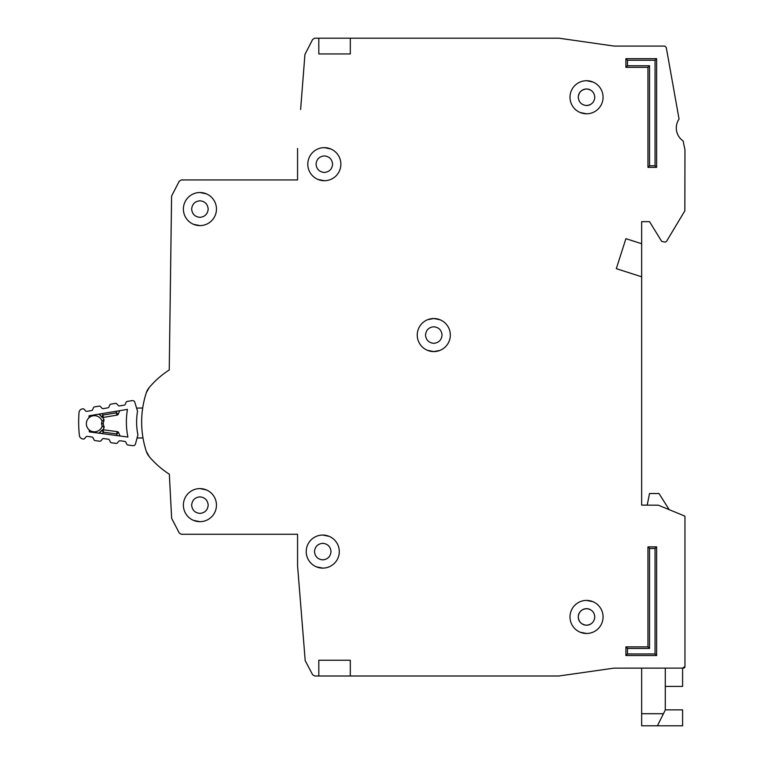 <?xml version="1.0" encoding="UTF-8"?>
<svg xmlns="http://www.w3.org/2000/svg" width="764" height="764" viewBox="0 0 764 764"><rect width="100%" height="100%" fill="white"/><g stroke="black" fill="none" stroke-linecap="round" stroke-linejoin="round"><path stroke-width="1.15" d="M134.817 402.265A2.359 2.359 0 0 0 132.162 400.623L127.244 401.434A1.576 1.576 0 0 0 126.05 402.389L125.286 404.204A1.576 1.576 0 0 1 124.093 405.159L119.604 405.904A1.576 1.576 0 0 1 118.162 405.388L116.863 403.917A1.576 1.576 0 0 0 115.421 403.402L110.923 404.156A1.576 1.576 0 0 0 109.73 405.092L108.946 406.925A1.576 1.576 0 0 1 107.762 407.852L103.274 408.635A1.576 1.576 0 0 1 101.813 408.11L100.552 406.649A1.576 1.576 0 0 0 99.1 406.123L94.621 406.868A1.576 1.576 0 0 0 93.418 407.814L92.664 409.638A1.576 1.576 0 0 1 91.47 410.583L86.981 411.338A1.576 1.576 0 0 1 85.539 410.822L84.241 409.351A1.576 1.576 0 0 0 82.799 408.836L82.311 408.921A3.935 3.935 0 0 0 79.036 412.493A122.049 122.049 0 0 0 79.399 435.48A3.935 3.935 0 0 0 82.789 438.947L83.276 439.013A1.576 1.576 0 0 0 84.699 438.46L85.95 436.941A1.576 1.576 0 0 1 87.373 436.387L91.89 436.998A1.576 1.576 0 0 1 93.112 437.906L93.924 439.701A1.576 1.576 0 0 0 95.156 440.608L99.654 441.21A1.576 1.576 0 0 0 101.087 440.637L102.309 439.138A1.576 1.576 0 0 1 103.751 438.565L108.259 439.204A1.576 1.576 0 0 1 109.472 440.093L110.312 441.907A1.576 1.576 0 0 0 111.534 442.805L116.052 443.406A1.576 1.576 0 0 0 117.475 442.853L118.735 441.334A1.576 1.576 0 0 1 120.158 440.78L124.666 441.382A1.576 1.576 0 0 1 125.898 442.299L126.709 444.094A1.576 1.576 0 0 0 127.932 445.001L132.879 445.66A2.359 2.359 0 0 0 135.476 443.941L137.912 434.869A64.09 64.09 0 0 1 137.539 411.252L134.817 402.265M89.168 429.874A8.07 8.07 0 0 0 102.175 425.987A8.07 8.07 0 0 1 89.168 429.874A8.07 8.07 0 0 1 88.977 417.784A111.811 111.811 0 0 1 89.073 415.778L127.473 409.38A74.328 74.328 0 0 0 127.913 437.056L89.331 431.88A111.811 111.811 0 0 1 89.168 429.874L89.331 431.88M89.073 415.778L88.977 417.784A8.07 8.07 0 0 1 102.099 421.26L101.507 423.628L102.242 426.226L101.507 423.628L102.166 421.021L104.085 419.818L103.14 423.609L104.21 427.372L102.939 429.779A1.576 1.576 0 0 1 103.293 429.779L103.417 432.185L101.87 430.342L99.473 433.245L101.87 430.342A1.576 1.576 0 0 1 103.293 429.779L117.322 431.66A1.576 1.576 0 0 1 118.554 432.577L116.577 433.942L117.322 431.66A1.576 1.576 0 0 1 118.554 432.577L120.11 436.005M136.584 408.11L142.706 408.014A94.488 94.488 0 0 1 146.296 392.801A94.488 94.488 0 0 0 146.296 451.323A94.488 94.488 0 0 1 142.992 437.934L137.062 438.03M102.739 417.45A1.576 1.576 0 0 0 103.102 417.43L103.14 415.024L101.66 416.915L99.167 414.098L102.739 417.45L103.942 419.866M104.21 427.372L102.242 426.226M98.909 433.169L101.87 430.342M119.7 410.679L118.258 414.155L119.7 410.679M116.959 411.127L116.243 412.846L117.064 415.11A1.576 1.576 0 0 0 118.258 414.155A1.576 1.576 0 0 1 117.064 415.11L103.102 417.43A1.576 1.576 0 0 1 101.66 416.915M101.918 413.639L103.14 415.024L116.243 412.846L118.258 414.155M103.14 423.609L101.507 423.628M665.282 709.871L682.605 709.871L682.605 725.8L641.655 725.8L641.655 668.128M665.282 686.425L682.605 686.425L682.605 668.128L684.964 666.552L684.964 516.684A0.783 0.783 0 0 0 684.477 515.958L684.964 516.684L684.964 666.552A1.576 1.576 0 0 1 684.582 667.574M657.403 725.8L665.282 710.052L665.282 668.128M670.114 510.037L684.477 515.958L658.339 505.195L641.655 505.128L647.203 505.128L649.534 493.515L658.979 493.515L669.216 509.674M183.389 505.128A16.531 16.531 0 0 0 199.92 521.669A16.531 16.531 0 0 0 216.46 505.128A16.531 16.531 0 0 0 199.92 488.597A16.531 16.531 0 0 0 183.389 505.128M193.559 520.399L199.92 521.669M199.92 513.398C194.925 512.883 192.175 510.132 191.649 505.128C192.165 500.134 194.925 497.383 199.92 496.867C204.914 497.383 207.674 500.134 208.19 505.128C207.674 510.123 204.914 512.883 199.92 513.398M306.221 551.589A16.531 16.531 0 0 0 322.761 568.12A16.531 16.531 0 0 0 339.292 551.589A16.531 16.531 0 0 0 322.761 535.058A16.531 16.531 0 0 0 306.221 551.589M316.392 566.85L322.761 568.12M331.022 551.589C330.506 556.584 327.756 559.344 322.761 559.859C317.767 559.344 315.007 556.584 314.491 551.589C315.007 546.594 317.757 543.844 322.761 543.319C327.746 543.834 330.506 546.594 331.022 551.589M183.389 209.069A16.531 16.531 0 0 0 199.92 225.6A16.531 16.531 0 0 0 216.46 209.069A16.531 16.531 0 0 0 199.92 192.528A16.531 16.531 0 0 0 183.389 209.069M193.559 224.329L199.92 225.6M208.19 209.069C207.674 214.063 204.914 216.814 199.92 217.339C194.925 216.823 192.175 214.063 191.649 209.069C192.165 204.074 194.925 201.314 199.92 200.798C204.914 201.314 207.674 204.074 208.19 209.069M307.796 164.184A16.531 16.531 0 0 0 324.328 180.724A16.531 16.531 0 0 0 340.868 164.184A16.531 16.531 0 0 0 324.328 147.653A16.531 16.531 0 0 0 307.796 164.184M317.967 179.445L324.328 180.724M332.598 164.184C332.082 169.178 329.332 171.938 324.328 172.454C319.333 171.938 316.582 169.178 316.067 164.184C316.582 159.189 319.333 156.439 324.328 155.913C329.322 156.429 332.082 159.189 332.598 164.184M427.42 350.313L433.78 351.583L439.863 350.428M417.249 335.052A16.531 16.531 0 0 0 433.78 351.583A16.531 16.531 0 0 0 450.321 335.052A16.531 16.531 0 0 0 433.78 318.521A16.531 16.531 0 0 0 417.249 335.052M442.05 335.052C441.535 340.047 438.775 342.807 433.78 343.322C428.785 342.807 426.035 340.047 425.51 335.052C426.026 330.058 428.785 327.298 433.78 326.782C438.775 327.298 441.535 330.058 442.05 335.052M570.001 97.257A16.531 16.531 0 0 0 586.542 113.788A16.531 16.531 0 0 0 603.073 97.257A16.531 16.531 0 0 0 586.542 80.717A16.531 16.531 0 0 0 570.001 97.257M580.172 112.518L586.542 113.788M570.001 616.94A16.531 16.531 0 0 0 586.542 633.48A16.531 16.531 0 0 0 603.073 616.94A16.531 16.531 0 0 0 586.542 600.409A16.531 16.531 0 0 0 570.001 616.94M580.172 632.21L586.542 633.48M641.655 505.128L641.655 276.788L616.309 268.67L625.907 238.674L641.655 243.716L641.655 221.665L649.534 221.665L661.672 241.386L665.177 242.14L666.523 241.376L684.85 210.826L684.964 149.887L683.102 140.929A15.748 15.748 0 0 1 679.053 119.069L666.246 47.358L664.699 46.079L614.094 46.079L558.981 38.2L318.817 38.2L318.817 53.948L318.817 38.2L314.73 38.2L312.638 39.461L304.941 54.435L300.624 109.462M583.495 89.569A8.27 8.27 0 0 1 586.542 88.987C591.537 89.503 594.287 92.263 594.803 97.257C594.287 102.252 591.537 105.002 586.542 105.527C581.547 105.012 578.787 102.252 578.272 97.257A8.27 8.27 0 0 1 578.835 94.268M590.476 104.525L590.476 104.525A8.27 8.27 0 0 1 589.856 104.83M589.579 104.945A8.27 8.27 0 0 1 586.542 105.527M594.803 616.94C594.287 621.934 591.537 624.694 586.542 625.21C581.547 624.694 578.787 621.944 578.272 616.94C578.787 611.954 581.538 609.194 586.542 608.679C591.537 609.194 594.287 611.945 594.803 616.94M590.476 624.217L590.476 624.217A8.27 8.27 0 0 1 589.856 624.513M589.579 624.627A8.27 8.27 0 0 1 583.543 624.656M583.495 624.627A8.27 8.27 0 0 1 580.869 622.966M580.688 622.794A8.27 8.27 0 0 1 578.969 620.263M578.854 619.986A8.27 8.27 0 0 1 578.272 617.245M578.854 94.211A8.27 8.27 0 0 1 580.516 91.585M580.688 91.413A8.27 8.27 0 0 1 583.219 89.684M578.272 97.257C578.787 92.263 581.538 89.503 586.542 88.987A8.27 8.27 0 0 1 589.531 89.55M589.579 89.569A8.27 8.27 0 0 1 590.476 89.99L590.476 89.98M318.817 660.249L350.313 660.249L350.313 675.997L318.817 675.997L318.817 660.249L318.817 675.997L314.73 675.997L312.638 674.746L305.208 660.679L297.559 565.761L297.559 534.265L181.355 534.265L179.273 533.024L171.642 518.374L169.341 474.205A88.977 88.977 0 0 1 149.238 456.595L146.296 451.323A15.748 15.748 0 0 0 149.238 456.595M350.313 38.2L350.313 53.948L318.817 53.948M350.313 675.997L558.866 675.997L613.989 668.137L683.388 668.128A1.576 1.576 0 0 0 684.506 667.66M297.559 148.436L297.559 179.932L181.355 179.932L179.273 181.173L171.594 196.004L169.245 369.977A88.977 88.977 0 0 0 149.238 387.52L146.296 392.801A15.748 15.748 0 0 1 149.238 387.52M647.958 67.337L625.907 67.337L625.907 58.675L656.62 58.675L656.62 167.335L647.958 167.335L647.958 67.337L649.534 65.761L627.483 65.761L625.907 67.337M656.62 655.531L625.907 655.531L625.907 646.869L647.958 646.869L647.958 546.862L656.62 546.862L656.62 655.531L655.044 653.955L627.483 653.955L625.907 655.531M647.958 167.335L649.534 165.759L649.534 65.761M656.62 167.335L655.044 165.759L649.534 165.759M656.62 58.675L655.044 60.251L655.044 165.759M625.907 58.675L627.483 60.251L655.044 60.251M656.62 546.862L655.044 548.437L655.044 653.955M647.958 546.862L649.534 548.437L655.044 548.437M647.958 646.869L649.534 648.435L649.534 548.437M625.907 646.869L627.483 648.435L649.534 648.435M592.902 81.996L586.542 80.717M592.902 601.679L586.542 600.409M641.655 243.716L641.655 276.788M578.272 616.94A8.27 8.27 0 0 1 578.835 613.95M578.854 613.903A8.27 8.27 0 0 1 580.516 611.276M580.688 611.095A8.27 8.27 0 0 1 583.219 609.376M583.495 609.252A8.27 8.27 0 0 1 589.531 609.233M589.579 609.252A8.27 8.27 0 0 1 590.476 609.672L590.476 609.672M440.14 319.791L433.78 318.521L427.697 319.677M330.697 148.923L324.328 147.653M206.28 193.808L199.92 192.528M329.122 536.328L322.761 535.058M206.28 489.867L199.92 488.597M88.977 417.784A8.07 8.07 0 0 1 102.099 421.26M99.797 414.804L98.604 414.183M102.233 433.608L103.417 432.185L116.577 433.942L117.341 435.642M641.655 713.71L663.448 713.71M627.483 65.761L627.483 60.251M627.483 653.955L627.483 648.435"/></g></svg>
